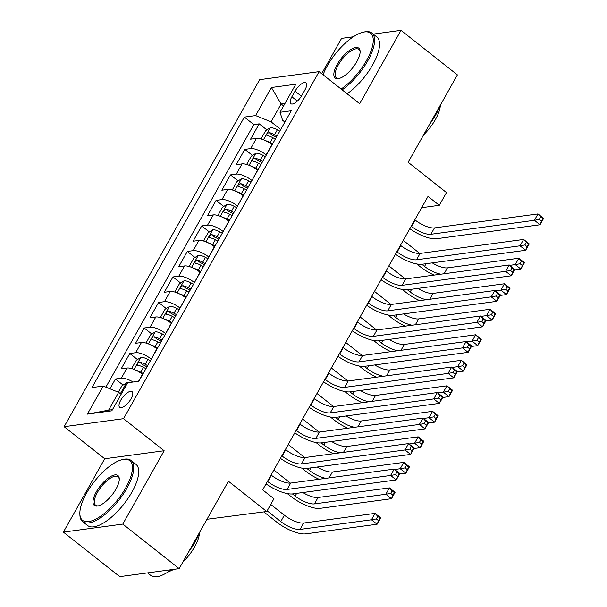 <?xml version="1.0" encoding="UTF-8"?>
<svg xmlns="http://www.w3.org/2000/svg" width="607" height="607" viewBox="0 0 607 607"><rect width="100%" height="100%" fill="white"/><g stroke="black" fill="none" stroke-linecap="round" stroke-linejoin="round"><path stroke-width="0.91" d="M131.044 398.799A9.985 3.885 -51.7 0 0 132.091 391.659A9.985 3.885 -51.7 0 0 120.763 400.188A9.985 3.885 -51.7 0 0 119.716 407.327A9.985 3.885 -51.7 0 0 131.044 398.799M206.995 519.273L266.754 511.519L273.947 498.757L262.672 489.857L428.018 196.418L439.293 205.318L446.479 192.563L408.147 162.281L457.39 74.889L401.015 30.35L373.206 34.106M63.378 532.111L119.754 576.65L179.179 568.63L122.804 524.091L164.14 450.735L123.555 418.671L64.13 426.691L104.715 458.755L63.378 532.111L122.804 524.091M123.555 418.671L319.092 71.641L259.667 79.669L64.13 426.691M353.335 36.784L341.589 38.37L321.687 73.697M272.095 144.785L271.898 144.625A12.481 4.295 -150.6 0 0 256.45 138.373L250.592 139.162L259.212 123.851L266.883 129.906M275.578 136.78L276.291 137.341M266.344 154.99L266.147 154.838A12.481 4.295 -150.6 0 0 250.699 148.578L244.841 149.368L252.504 155.422M261.2 162.289L261.913 162.858M244.841 149.368L236.214 164.679L242.072 163.882A12.481 4.295 -150.6 0 1 257.52 170.142L257.717 170.301M243.339 195.818L243.141 195.659A12.481 4.295 -150.6 0 0 227.693 189.399L221.836 190.196L230.463 174.884L238.126 180.939M246.821 187.806L247.535 188.375M228.96 221.335L228.763 221.176A12.481 4.295 -150.6 0 0 213.315 214.916L207.457 215.713L216.084 200.401L223.748 206.456M232.443 213.323L233.156 213.892M214.582 246.852L214.385 246.692A12.481 4.295 -150.6 0 0 198.937 240.433L193.079 241.229L201.706 225.918L209.369 231.973M218.065 238.839L218.778 239.401M200.204 272.368L200.007 272.209A12.481 4.295 -150.6 0 0 184.558 265.949L178.701 266.746L187.328 251.435L194.991 257.489M203.686 264.356L204.4 264.918M185.825 297.885L185.628 297.726A12.481 4.295 -150.6 0 0 170.188 291.466L164.322 292.263L172.949 276.951L180.613 283.006M189.308 289.873L190.021 290.434M171.447 323.402L171.25 323.243A12.481 4.295 -150.6 0 0 155.809 316.983L149.944 317.78L158.571 302.468L166.235 308.523M174.93 315.39L175.643 315.951M157.069 348.919L156.872 348.759A12.481 4.295 -150.6 0 0 141.431 342.5L135.566 343.289L144.193 327.985L151.856 334.04M160.552 340.906L161.265 341.468M142.691 374.436L142.493 374.276A12.481 4.295 -150.6 0 0 127.053 368.017L121.188 368.806L129.815 353.502L137.478 359.556M146.173 366.423L146.886 366.985M295.04 91.156L291.876 96.771A9.674 3.763 -51.7 0 0 290.859 103.691A9.674 3.763 -51.7 0 0 301.831 95.428L304.995 89.813A9.674 3.763 -51.7 0 0 306.011 82.901A9.674 3.763 -51.7 0 0 295.04 91.156L301.391 96.179M283.598 105.937L281.117 103.972L271.048 121.832L255.608 115.58L244.363 117.098L91.961 387.57L103.205 386.052L87.385 414.118L111.802 410.825L127.614 382.759L138.859 381.242L291.261 110.762L280.017 112.28L282.612 120.277L284.888 122.075M255.608 115.58L271.42 87.507L295.837 84.214L280.017 112.28M151.318 359.124L156.872 348.759M165.696 333.607L171.25 323.243M180.074 308.09L185.628 297.726M194.452 282.574L200.007 272.209M208.831 257.057L214.385 246.692M223.209 231.54L228.763 221.176M237.587 206.023L243.141 195.659M251.966 180.507L257.52 170.142M259.212 123.851L253.832 124.579L105.891 387.137M133.13 382.015A12.481 4.295 29.4 0 0 121.301 378.222L115.436 379.018L109.935 388.784M129.815 353.502L135.68 352.705A12.481 4.295 29.4 0 1 151.12 358.965M144.193 327.985L150.058 327.188A12.481 4.295 29.4 0 1 165.499 333.448M158.571 302.468L164.436 301.671A12.481 4.295 29.4 0 1 179.877 307.931M172.949 276.951L178.807 276.155A12.481 4.295 29.4 0 1 194.255 282.414M187.328 251.435L193.185 250.645A12.481 4.295 29.4 0 1 208.633 256.898M201.706 225.918L207.564 225.129A12.481 4.295 29.4 0 1 223.012 231.381M216.084 200.401L221.942 199.612A12.481 4.295 29.4 0 1 237.39 205.864M230.463 174.884L236.32 174.095A12.481 4.295 29.4 0 1 251.768 180.347M280.722 129.473L271.048 121.832M266.754 511.519L228.422 481.237L179.179 568.63M319.092 71.641L359.678 103.714L401.015 30.35M421.653 207.7L439.293 205.318M284.994 103.448L281.117 103.972L271.42 87.507M121.127 394.269L118.646 392.312L108.585 410.173L112.462 409.649M253.832 124.579L244.363 117.098M115.436 379.018L123.1 385.073M103.205 386.052L118.646 392.312M87.385 414.118L108.585 410.173M164.14 450.735L104.715 458.755M411.235 226.191L411.569 226.457A15.6 5.372 -150.6 0 0 430.871 234.279L534.388 220.311L537.984 213.93L543.622 218.383L540.025 224.765L436.509 238.733A23.4 8.05 29.4 0 1 409.824 228.702M414.831 219.817L415.165 220.083A15.6 5.372 -150.6 0 0 434.468 227.906L537.984 213.93L540.685 216.896L539.244 219.446L541.497 221.229L542.939 218.679L540.685 216.896M541.497 221.229L540.025 224.765L534.388 220.311L539.244 219.446M542.939 218.679L543.622 218.383M265.608 140.718A8.27 2.845 29.4 0 1 270.138 142.562L272.589 143.897M262.141 139.284L261.351 138.343L265.661 130.687L270.312 127.705A8.27 2.845 29.4 0 1 277.331 129.799L279.781 131.142M434.073 275.108A23.4 8.05 29.4 0 1 420.53 266.966L416.721 263.954M277.05 135.991L274.599 134.648A8.27 2.845 -150.6 0 0 269.068 132.607C266.883 133.502 266.306 134.526 267.338 135.672A8.27 2.845 29.4 0 1 272.869 137.713L275.32 139.049M269.068 132.607L272.308 135.171A4.211 1.449 29.4 0 1 274.045 135.938L276.36 137.205M266.905 135.498L267.338 135.672M403.245 240.372L419.801 253.453M421.842 264.288L424.543 266.42A15.6 5.372 -150.6 0 0 441.001 274.174M432.252 262.884A15.6 5.372 -150.6 0 0 447.442 267.869L518.833 258.233L524.471 262.687L520.882 269.06L514.584 269.91M509.721 265.358L515.244 264.606L518.833 258.233L521.534 261.2L520.1 263.749L522.354 265.532L523.795 262.975L521.534 261.2M522.354 265.532L520.882 269.06L515.244 264.606L520.1 263.749M523.795 262.975L524.471 262.687M341.111 89.039A38.059 14.811 -51.7 0 0 366.567 60.434A38.059 14.811 -51.7 0 0 363.449 32.133A38.059 14.811 -51.7 0 0 327.378 65.723A38.059 14.811 -51.7 0 0 323.076 74.79M363.449 32.133L364.534 31.905A38.992 15.175 128.3 0 1 371.825 33.013A38.992 15.175 128.3 0 1 367.728 60.905A38.992 15.175 128.3 0 1 342.151 89.859M356.772 61.755A19.029 7.405 128.3 0 1 338.736 78.553A19.029 7.405 128.3 0 1 337.181 64.403A19.029 7.405 128.3 0 1 351.536 49.084A19.029 7.405 128.3 0 1 360.126 51.481A19.029 7.405 128.3 0 1 356.772 61.755M360.118 52.058A18.096 7.041 -51.7 0 0 358.866 49.417A18.096 7.041 -51.7 0 0 338.334 64.873A18.096 7.041 -51.7 0 0 336.437 77.81A18.096 7.041 -51.7 0 0 339.298 78.417M423.58 134.883A28.074 10.926 128.3 0 0 435.394 119.556A28.074 10.926 128.3 0 0 440.333 105.163A38.992 15.175 128.3 0 1 435.826 114.7A38.992 15.175 128.3 0 1 429.437 124.496M371.825 33.013L376.788 36.936A38.992 15.175 128.3 0 1 372.69 64.82A38.992 15.175 128.3 0 1 347.113 93.781M125.74 487.831A38.059 14.811 -51.7 0 0 122.622 459.537A38.059 14.811 -51.7 0 0 86.551 493.127A38.059 14.811 -51.7 0 0 79.858 513.674A38.059 14.811 -51.7 0 0 97.021 518.461A38.059 14.811 -51.7 0 0 125.74 487.831M122.622 459.537L123.707 459.309A38.992 15.175 128.3 0 1 130.998 460.417A38.992 15.175 128.3 0 1 126.901 488.301A38.992 15.175 128.3 0 1 82.651 521.61A38.992 15.175 128.3 0 1 79.889 514.774L79.858 513.674M115.945 489.159A19.029 7.405 128.3 0 1 97.909 505.95A19.029 7.405 128.3 0 1 96.354 491.799A19.029 7.405 128.3 0 1 110.709 476.487A19.029 7.405 128.3 0 1 119.291 478.885A19.029 7.405 128.3 0 1 115.945 489.159M119.291 479.462A18.096 7.041 -51.7 0 0 118.039 476.814A18.096 7.041 -51.7 0 0 97.507 492.269A18.096 7.041 -51.7 0 0 95.61 505.214A18.096 7.041 -51.7 0 0 98.471 505.813M182.753 562.287A28.074 10.926 128.3 0 0 194.566 546.96A28.074 10.926 128.3 0 0 199.506 532.559A38.992 15.175 128.3 0 1 194.999 542.104A38.992 15.175 128.3 0 1 188.61 551.9M130.998 460.417L135.96 464.332A38.992 15.175 128.3 0 1 131.863 492.224A38.992 15.175 128.3 0 1 87.613 525.533L82.651 521.61M173.708 569.366A28.074 10.926 128.3 0 1 168.693 571.559M171.318 569.692A38.992 15.175 128.3 0 1 150.748 575.413L147.569 572.894M396.857 251.708L397.19 251.973A15.6 5.372 -150.6 0 0 416.501 259.796L520.009 245.827L523.606 239.446L529.243 243.9L525.647 250.281L422.138 264.25A23.4 8.05 29.4 0 1 395.445 254.219M400.453 245.334L400.787 245.592A15.6 5.372 -150.6 0 0 420.09 253.423L523.606 239.446L526.307 242.413L524.865 244.962L527.119 246.745L528.56 244.196L526.307 242.413M527.119 246.745L525.647 250.281L520.009 245.827L524.865 244.962M528.56 244.196L529.243 243.9M382.478 277.224L382.812 277.49A15.6 5.372 -150.6 0 0 402.122 285.313L505.631 271.344L509.227 264.963L514.865 269.417L511.269 275.798L407.76 289.767A23.4 8.05 29.4 0 1 381.067 279.736M386.075 270.851L386.409 271.109A15.6 5.372 -150.6 0 0 405.711 278.932L509.227 264.963L511.929 267.93L510.487 270.479L512.74 272.262L514.182 269.713L511.929 267.93M512.74 272.262L511.269 275.798L505.631 271.344L510.487 270.479M514.182 269.713L514.865 269.417M368.1 302.741L368.434 303.007A15.6 5.372 -150.6 0 0 387.744 310.83L491.253 296.861L494.849 290.48L500.487 294.934L496.89 301.315L393.382 315.283A23.4 8.05 29.4 0 1 366.689 305.253M371.696 296.368L372.03 296.626A15.6 5.372 -150.6 0 0 391.333 304.448L494.849 290.48L497.55 293.447L496.109 295.996L498.362 297.779L499.804 295.23L497.55 293.447M498.362 297.779L496.89 301.315L491.253 296.861L496.109 295.996M499.804 295.23L500.487 294.934M353.722 328.258L354.056 328.524A15.6 5.372 -150.6 0 0 373.366 336.346L476.874 322.378L480.471 315.997L486.108 320.45L482.512 326.832L379.003 340.8A23.4 8.05 29.4 0 1 352.31 330.769M357.318 321.877L357.652 322.142A15.6 5.372 -150.6 0 0 376.962 329.965L480.471 315.997L483.172 318.963L481.73 321.513L483.991 323.296L485.425 320.746L483.172 318.963M483.991 323.296L482.512 326.832L476.874 322.378L481.73 321.513M485.425 320.746L486.108 320.45M251.23 166.235A8.27 2.845 29.4 0 1 255.759 168.078L258.21 169.414M247.762 164.8L246.973 163.86L251.283 156.204L255.934 153.222A8.27 2.845 29.4 0 1 262.952 155.316L265.403 156.659M419.695 300.624A23.4 8.05 29.4 0 1 406.151 292.483L402.342 289.471M262.672 161.508L260.221 160.165A8.27 2.845 -150.6 0 0 254.69 158.124C252.504 159.019 251.928 160.043 252.96 161.189A8.27 2.845 29.4 0 1 258.491 163.23L260.949 164.565M254.69 158.124L257.929 160.688A4.211 1.449 29.4 0 1 259.667 161.454L261.989 162.722M252.527 161.014L252.96 161.189M388.867 265.889L405.423 278.97M407.464 289.805L410.173 291.937A15.6 5.372 -150.6 0 0 426.622 299.691M417.874 288.401A15.6 5.372 -150.6 0 0 433.072 293.386L504.455 283.75L510.092 288.196L506.504 294.577L500.206 295.427M495.342 290.867L500.866 290.123L504.455 283.75L507.156 286.716L505.722 289.266L507.976 291.049L509.417 288.492L507.156 286.716M507.976 291.049L506.504 294.577L500.866 290.123L505.722 289.266M509.417 288.492L510.092 288.196M236.851 191.751A8.27 2.845 29.4 0 1 241.381 193.595L243.839 194.93M233.384 190.317L232.595 189.376L236.912 181.721L241.556 178.739A8.27 2.845 29.4 0 1 248.574 180.833L251.025 182.176M405.317 326.141A23.4 8.05 29.4 0 1 391.773 318L387.964 314.987M248.293 187.024L245.843 185.681A8.27 2.845 -150.6 0 0 240.311 183.64C238.126 184.536 237.557 185.56 238.581 186.706A8.27 2.845 29.4 0 1 244.113 188.747L246.571 190.082M240.311 183.64L243.551 186.205A4.211 1.449 29.4 0 1 245.289 186.971L247.61 188.238M238.149 186.531L238.581 186.706M374.489 291.406L391.045 304.486M393.086 315.321L395.794 317.453A15.6 5.372 -150.6 0 0 412.244 325.208M403.496 313.918A15.6 5.372 -150.6 0 0 418.693 318.903L490.084 309.259L495.714 313.713L492.125 320.094L485.828 320.944M480.964 316.384L486.488 315.64L490.084 309.259L492.778 312.233L491.344 314.783L493.597 316.566L495.039 314.009L492.778 312.233M493.597 316.566L492.125 320.094L486.488 315.64L491.344 314.783M495.039 314.009L495.714 313.713M222.473 217.268A8.27 2.845 29.4 0 1 227.003 219.112L229.461 220.447M219.006 215.834L218.217 214.893L222.534 207.237L227.185 204.256A8.27 2.845 29.4 0 1 234.196 206.35L236.647 207.693M390.938 351.658A23.4 8.05 29.4 0 1 377.395 343.516L373.586 340.497M233.915 212.541L231.464 211.198A8.27 2.845 -150.6 0 0 225.933 209.157C223.748 210.052 223.179 211.077 224.203 212.222A8.27 2.845 29.4 0 1 229.734 214.263L232.193 215.599M225.933 209.157L229.18 211.722A4.211 1.449 29.4 0 1 230.91 212.488L233.232 213.755M223.771 212.048L224.203 212.222M360.11 316.922L376.666 330.003M378.707 340.838L381.416 342.97A15.6 5.372 -150.6 0 0 397.866 350.725M389.117 339.434A15.6 5.372 -150.6 0 0 404.315 344.419L475.706 334.776L481.343 339.23L477.747 345.611L471.449 346.46M466.586 341.9L472.109 341.157L475.706 334.776L478.407 337.75L476.965 340.299L479.219 342.082L480.661 339.525L478.407 337.75M479.219 342.082L477.747 345.611L472.109 341.157L476.965 340.299M480.661 339.525L481.343 339.23M208.095 242.785A8.27 2.845 29.4 0 1 212.625 244.629L215.083 245.964M204.627 241.351L203.838 240.41L208.155 232.754L212.807 229.772A8.27 2.845 29.4 0 1 219.817 231.866L222.268 233.209M376.56 377.175A23.4 8.05 29.4 0 1 363.024 369.033L359.207 366.013M219.537 238.058L217.086 236.715A8.27 2.845 -150.6 0 0 211.555 234.674C209.369 235.569 208.8 236.593 209.832 237.739A8.27 2.845 29.4 0 1 215.356 239.78L217.814 241.116M211.555 234.674L214.802 237.238A4.211 1.449 29.4 0 1 216.54 238.005L218.854 239.272M209.392 237.565L209.832 237.739M345.732 342.439L362.288 355.52M364.329 366.355L367.038 368.487A15.6 5.372 -150.6 0 0 383.487 376.241M374.739 364.951A15.6 5.372 -150.6 0 0 389.937 369.929L461.328 360.292L466.965 364.746L463.369 371.127L457.071 371.977M452.207 367.417L457.731 366.674L461.328 360.292L464.029 363.267L462.587 365.816L464.841 367.599L466.282 365.042L464.029 363.267M464.841 367.599L463.369 371.127L457.731 366.674L462.587 365.816M466.282 365.042L466.965 364.746M339.343 353.775L339.685 354.04A15.6 5.372 -150.6 0 0 358.987 361.863L462.496 347.894L466.093 341.513L471.73 345.967L468.134 352.341L364.625 366.317A23.4 8.05 29.4 0 1 337.932 356.286M342.94 347.394L343.274 347.659A15.6 5.372 -150.6 0 0 362.584 355.482L466.093 341.513L468.794 344.48L467.352 347.029L469.613 348.813L471.047 346.263L468.794 344.48M469.613 348.813L468.134 352.341L462.496 347.894L467.352 347.029M471.047 346.263L471.73 345.967M193.716 268.302A8.27 2.845 29.4 0 1 198.254 270.145L200.705 271.481M190.249 266.868L189.46 265.927L193.777 258.271L198.428 255.289A8.27 2.845 29.4 0 1 205.439 257.383L207.89 258.726M362.182 402.691A23.4 8.05 29.4 0 1 348.646 394.55L344.829 391.53M205.158 263.575L202.708 262.232A8.27 2.845 -150.6 0 0 197.176 260.191C194.999 261.086 194.422 262.11 195.454 263.256A8.27 2.845 29.4 0 1 200.985 265.297L203.436 266.632M197.176 260.191L200.424 262.755A4.211 1.449 29.4 0 1 202.161 263.521L204.476 264.789M195.014 263.081L195.454 263.256M331.354 367.956L347.91 381.037M349.951 391.872L352.659 394.004A15.6 5.372 -150.6 0 0 369.109 401.751M360.361 390.468A15.6 5.372 -150.6 0 0 375.558 395.445L446.949 385.809L452.587 390.263L448.99 396.644L442.693 397.494M437.829 392.934L443.353 392.19L446.949 385.809L449.65 388.784L448.209 391.333L450.462 393.116L451.904 390.559L449.65 388.784M450.462 393.116L448.99 396.644L443.353 392.19L448.209 391.333M451.904 390.559L452.587 390.263M324.965 379.292L325.306 379.557A15.6 5.372 -150.6 0 0 344.609 387.38L448.118 373.404L451.714 367.03L457.352 371.484L453.755 377.858L350.247 391.834A23.4 8.05 29.4 0 1 323.554 381.795M328.562 372.91L328.895 373.176A15.6 5.372 -150.6 0 0 348.206 380.999L451.714 367.03L454.415 369.997L452.974 372.546L455.235 374.329L456.669 371.78L454.415 369.997M455.235 374.329L453.755 377.858L448.118 373.404L452.974 372.546M456.669 371.78L457.352 371.484M179.338 293.818A8.27 2.845 29.4 0 1 183.875 295.655L186.326 296.998M175.871 292.384L175.082 291.443L179.399 283.788L184.05 280.806A8.27 2.845 29.4 0 1 191.061 282.9L193.512 284.243M347.811 428.208A23.4 8.05 29.4 0 1 334.267 420.067L330.451 417.047M190.78 289.084L188.329 287.748A8.27 2.845 -150.6 0 0 182.798 285.707C180.62 286.603 180.044 287.619 181.076 288.773A8.27 2.845 29.4 0 1 186.607 290.814L189.058 292.149M182.798 285.707L186.046 288.272A4.211 1.449 29.4 0 1 187.783 289.038L190.097 290.305M180.643 288.598L181.076 288.773M316.975 393.473L333.531 406.553M335.572 417.388L338.281 419.52A15.6 5.372 -150.6 0 0 354.731 427.267M345.982 415.985A15.6 5.372 -150.6 0 0 361.18 420.962L432.571 411.326L438.208 415.78L434.612 422.161L428.314 423.011M423.451 418.451L428.974 417.707L432.571 411.326L435.272 414.293L433.83 416.85L436.084 418.633L437.526 416.076L435.272 414.293M436.084 418.633L434.612 422.161L428.974 417.707L433.83 416.85M437.526 416.076L438.208 415.78M310.594 404.808L310.928 405.074A15.6 5.372 -150.6 0 0 330.231 412.897L433.739 398.92L437.336 392.547L442.973 397.001L439.377 403.374L335.868 417.35A23.4 8.05 29.4 0 1 309.175 407.312M314.183 398.427L314.517 398.693A15.6 5.372 -150.6 0 0 333.827 406.515L437.336 392.547L440.037 395.514L438.603 398.063L440.857 399.846L442.291 397.297L440.037 395.514M440.857 399.846L439.377 403.374L433.739 398.92L438.603 398.063M442.291 397.297L442.973 397.001M164.96 319.335A8.27 2.845 29.4 0 1 169.497 321.171L171.948 322.514M161.492 317.901L160.703 316.96L165.021 309.304L169.672 306.323A8.27 2.845 29.4 0 1 176.683 308.417L179.133 309.752M333.433 453.725A23.4 8.05 29.4 0 1 319.889 445.584L316.072 442.564M176.402 314.601L173.951 313.265A8.27 2.845 -150.6 0 0 168.42 311.224C166.242 312.119 165.665 313.136 166.697 314.289A8.27 2.845 29.4 0 1 172.229 316.323L174.679 317.666M168.42 311.224L171.667 313.789A4.211 1.449 29.4 0 1 173.405 314.555L175.719 315.822M166.265 314.115L166.697 314.289M302.597 418.989L319.153 432.07M321.202 442.905L323.903 445.037A15.6 5.372 -150.6 0 0 340.36 452.784M331.604 441.501A15.6 5.372 -150.6 0 0 346.802 446.479L418.193 436.843L423.83 441.297L420.234 447.678L413.936 448.527M409.08 443.967L414.596 443.224L418.193 436.843L420.894 439.809L419.452 442.366L421.713 444.149L423.147 441.593L420.894 439.809M421.713 444.149L420.234 447.678L414.596 443.224L419.452 442.366M423.147 441.593L423.83 441.297M296.216 430.325L296.55 430.591A15.6 5.372 -150.6 0 0 315.852 438.413L419.361 424.437L422.958 418.064L428.595 422.518L424.999 428.891L321.49 442.867A23.4 8.05 29.4 0 1 294.797 432.829M299.805 423.944L300.139 424.21A15.6 5.372 -150.6 0 0 319.449 432.032L422.958 418.064L425.659 421.03L424.225 423.58L426.478 425.363L427.912 422.813L425.659 421.03M426.478 425.363L424.999 428.891L419.361 424.437L424.225 423.58M427.912 422.813L428.595 422.518M150.582 344.852A8.27 2.845 29.4 0 1 155.119 346.688L157.57 348.031M147.114 343.418L146.325 342.477L150.642 334.821L155.293 331.839A8.27 2.845 29.4 0 1 162.304 333.933L164.755 335.269M319.054 479.242A23.4 8.05 29.4 0 1 305.511 471.093L301.694 468.08M162.023 340.117L159.573 338.782A8.27 2.845 -150.6 0 0 154.041 336.741C151.864 337.636 151.287 338.653 152.319 339.806A8.27 2.845 29.4 0 1 157.85 341.84L160.301 343.183M154.041 336.741L157.289 339.305A4.211 1.449 29.4 0 1 159.026 340.072L161.341 341.339M151.887 339.632L152.319 339.806M288.219 444.506L304.775 457.587M306.823 468.414L309.524 470.554A15.6 5.372 -150.6 0 0 325.982 478.301M317.226 467.018A15.6 5.372 -150.6 0 0 332.424 471.996L403.814 462.359L409.452 466.813L405.855 473.194L399.558 474.044M394.702 469.484L400.218 468.741L403.814 462.359L406.515 465.326L405.074 467.883L407.335 469.659L408.769 467.109L406.515 465.326M407.335 469.659L405.855 473.194L400.218 468.741L405.074 467.883M408.769 467.109L409.452 466.813M281.838 455.842L282.172 456.107A15.6 5.372 -150.6 0 0 301.474 463.93L404.983 449.954L408.579 443.58L414.217 448.034L410.62 454.408L307.112 468.384A23.4 8.05 29.4 0 1 280.426 458.346M285.427 449.461L285.768 449.726A15.6 5.372 -150.6 0 0 305.071 457.549L408.579 443.58L411.28 446.547L409.846 449.097L412.1 450.88L413.534 448.33L411.28 446.547M412.1 450.88L410.62 454.408L404.983 449.954L409.846 449.097M413.534 448.33L414.217 448.034M136.203 370.369A8.27 2.845 29.4 0 1 140.741 372.205L143.191 373.548M132.736 368.935L131.954 367.994L136.264 360.338L140.915 357.348A8.27 2.845 29.4 0 1 147.926 359.45L150.384 360.786M292.445 493.931L295.146 496.071A15.6 5.372 -150.6 0 0 314.449 503.893L385.84 494.257L389.436 487.876L395.074 492.33L391.477 498.711L320.086 508.347A23.4 8.05 29.4 0 1 291.132 496.609L287.316 493.597M147.645 365.634L145.194 364.299A8.27 2.845 -150.6 0 0 139.663 362.258C137.486 363.153 136.909 364.17 137.941 365.315A8.27 2.845 29.4 0 1 143.472 367.356L145.923 368.699M139.663 362.258L142.911 364.822A4.211 1.449 29.4 0 1 144.648 365.589L146.962 366.856M137.508 365.148L137.941 365.315M273.848 470.023L290.396 483.096M302.855 492.535A15.6 5.372 -150.6 0 0 318.045 497.512L389.436 487.876L392.137 490.843L390.696 493.4L392.957 495.175L394.391 492.626L392.137 490.843M392.957 495.175L391.477 498.711L385.84 494.257L390.696 493.4M394.391 492.626L395.074 492.33M267.459 481.359L267.793 481.624A15.6 5.372 -150.6 0 0 287.096 489.447L390.612 475.471L394.201 469.097L399.838 473.551L396.25 479.925L292.733 493.901A23.4 8.05 29.4 0 1 266.048 483.862M271.048 474.978L271.39 475.243A15.6 5.372 -150.6 0 0 290.692 483.066L394.201 469.097L396.902 472.064L395.468 474.613L397.722 476.396L399.156 473.847L396.902 472.064M397.722 476.396L396.25 479.925L390.612 475.471L395.468 474.613M399.156 473.847L399.838 473.551M118.319 392.175L121.886 385.855L126.537 382.865A8.27 2.845 29.4 0 1 127.553 382.865M267.148 510.828L280.768 521.588A15.6 5.372 -150.6 0 0 300.07 529.41L371.461 519.774L375.058 513.393L380.695 517.847L377.099 524.228L305.708 533.864A23.4 8.05 29.4 0 1 276.754 522.126L263.825 511.913M125.285 387.774C123.107 388.67 122.531 389.686 123.562 390.832M270.745 504.447L284.364 515.206A15.6 5.372 -150.6 0 0 303.667 523.029L375.058 513.393L377.759 516.36L376.325 518.917L378.578 520.692L380.012 518.143L377.759 516.36M378.578 520.692L377.099 524.228L371.461 519.774L376.325 518.917M380.012 518.143L380.695 517.847M138.548 381.279L142.493 374.276M266.147 154.838L271.898 144.625M250.699 148.578L256.45 138.373M121.301 378.222L127.053 368.017M135.68 352.705L141.431 342.5M150.058 327.188L155.809 316.983M164.436 301.671L170.188 291.466M178.807 276.155L184.558 265.949M193.185 250.645L198.937 240.433M207.564 225.129L213.315 214.916M221.942 199.612L227.693 189.399M236.32 174.095L242.072 163.882M297.354 101.096L291.876 96.771M415.165 220.083L411.569 226.457M434.468 227.906L430.871 234.279M270.198 127.781L263.446 139.769M272.869 137.713L270.138 142.562M277.331 129.799L274.599 134.648M426.068 263.719L424.543 266.42M447.442 267.869L444.134 273.749M400.787 245.592L397.19 251.973M420.09 253.423L416.501 259.796M386.409 271.109L382.812 277.49M405.711 278.932L402.122 285.313M372.03 296.626L368.434 303.007M391.333 304.448L387.744 310.83M357.652 322.142L354.056 328.524M376.962 329.965L373.366 336.346M255.82 153.298L249.067 165.286M258.491 163.23L255.759 168.078M262.952 155.316L260.221 160.165M411.69 289.236L410.173 291.937M433.072 293.386L429.756 299.266M241.442 178.807L234.689 190.795M244.113 188.747L241.381 193.595M248.574 180.833L245.843 185.681M397.312 314.752L395.794 317.453M418.693 318.903L415.378 324.783M227.064 204.324L220.311 216.312M229.734 214.263L227.003 219.112M234.196 206.35L231.464 211.198M382.934 340.269L381.416 342.97M404.315 344.419L400.999 350.3M212.685 229.841L205.932 241.829M215.356 239.78L212.625 244.629M219.817 231.866L217.086 236.715M368.555 365.786L367.038 368.487M389.937 369.929L386.621 375.816M343.274 347.659L339.685 354.04M362.584 355.482L358.987 361.863M198.307 255.357L191.554 267.346M200.985 265.297L198.254 270.145M205.439 257.383L202.708 262.232M354.177 391.303L352.659 394.004M375.558 395.445L372.243 401.333M328.895 373.176L325.306 379.557M348.206 380.999L344.609 387.38M183.929 280.874L177.176 292.862M186.607 290.814L183.875 295.655M191.061 282.9L188.329 287.748M339.806 416.819L338.281 419.52M361.18 420.962L357.864 426.85M314.517 398.693L310.928 405.074M333.827 406.515L330.231 412.897M169.55 306.391L162.797 318.379M172.229 316.323L169.497 321.171M176.683 308.417L173.951 313.265M325.428 442.336L323.903 445.037M346.802 446.479L343.486 452.367M300.139 424.21L296.55 430.591M319.449 432.032L315.852 438.413M155.172 331.908L148.419 343.896M157.85 341.84L155.119 346.688M162.304 333.933L159.573 338.782M311.05 467.853L309.524 470.554M332.424 471.996L329.108 477.884M285.768 449.726L282.172 456.107M305.071 457.549L301.474 463.93M140.801 357.424L134.041 369.413M143.472 367.356L140.741 372.205M147.926 359.45L145.194 364.299M296.671 493.37L295.146 496.071M318.045 497.512L314.449 503.893M271.39 475.243L267.793 481.624M290.692 483.066L287.096 489.447M126.423 382.941L120.376 393.677M284.364 515.206L280.768 521.588M303.667 523.029L300.07 529.41"/></g></svg>
